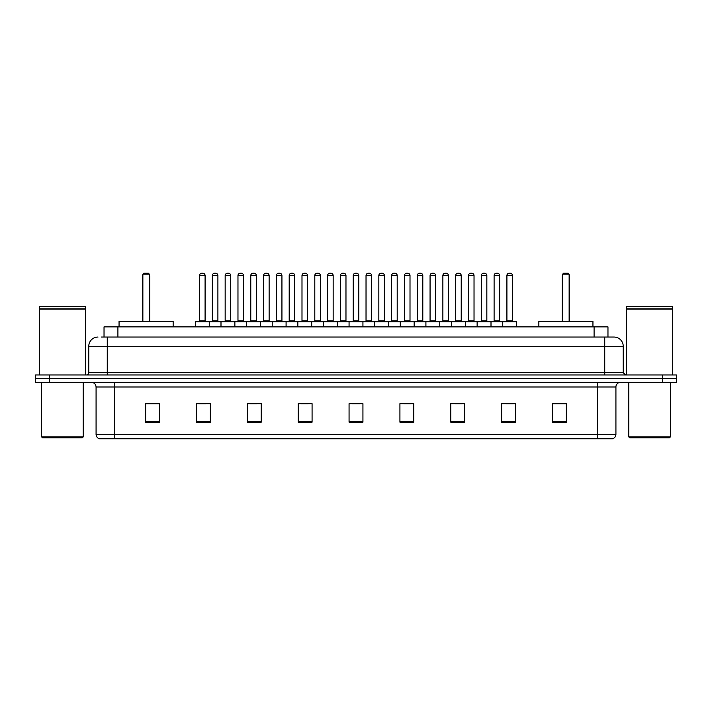 <?xml version="1.0" encoding="UTF-8"?>
<svg xmlns="http://www.w3.org/2000/svg" width="712" height="712" viewBox="0 0 712 712"><rect width="100%" height="100%" fill="white"/><g stroke="black" fill="none" stroke-linecap="round" stroke-linejoin="round"><path stroke-width="1.07" d="M101.255 337.043L107.263 337.043L101.255 337.043L104.032 337.043L104.032 326.87L607.968 326.87L607.968 337.043M98.016 337.043A9.247 9.247 0 0 0 88.769 346.29L88.769 372.643A2.314 2.314 0 0 1 86.455 374.957M623.231 346.29L107.263 346.29L107.263 337.043L613.984 337.043A9.247 9.247 0 0 1 623.231 346.29L623.231 372.643L625.545 374.957M49.466 374.957L35.6 374.957L35.6 378.651L49.466 378.651L35.6 378.651L35.6 382.353L49.466 382.353L49.466 378.651L662.534 378.651L49.466 378.651L49.466 374.957L662.534 374.957L662.534 378.651L676.4 378.651L662.534 378.651L662.534 382.353L49.466 382.353M676.4 374.957L676.4 378.651L676.4 374.957L662.534 374.957M613.842 337.043L610.745 337.043M612.365 438.761L99.636 438.761M99.404 438.761A4.619 4.619 0 0 1 96.076 434.32L114.57 434.32L114.57 438.761L597.43 438.761L597.43 434.32L615.924 434.32L615.924 386.981A4.619 4.619 0 0 1 620.553 382.353M96.076 434.32L96.076 386.981C95.8 384.168 94.26 382.629 91.448 382.353M566.36 422.163L566.36 403.668L552.494 403.668L552.494 422.163L566.36 422.163M515.506 422.163L515.506 403.668L501.64 403.668L501.64 422.163L515.506 422.163M464.651 422.163L464.651 403.668L450.776 403.668L450.776 422.163L464.651 422.163M413.797 422.163L413.797 403.668L399.922 403.668L399.922 422.163L413.797 422.163M159.506 422.163L159.506 403.668L145.64 403.668L145.64 422.163L159.506 422.163M210.36 422.163L210.36 403.668L196.494 403.668L196.494 422.163L210.36 422.163M261.224 422.163L261.224 403.668L247.349 403.668L247.349 422.163L261.224 422.163M312.078 422.163L312.078 403.668L298.203 403.668L298.203 422.163L312.078 422.163M362.933 422.163L362.933 403.668L349.067 403.668L349.067 422.163L362.933 422.163M676.4 382.353L676.4 378.651L676.4 382.353L662.534 382.353M597.43 438.761L612.231 438.761M454.986 403.757L461.919 403.757M506.214 403.757L513.147 403.757M301.31 403.757L308.243 403.757M250.081 403.757L257.014 403.757M198.853 403.757L205.786 403.757M403.757 403.757L410.69 403.757M352.529 403.757L359.471 403.757M159.506 403.757L145.64 403.757M566.36 403.757L552.494 403.757M82.298 437.836L42.533 437.836L41.608 436.91L83.224 436.91L82.298 437.836M41.608 382.353L41.608 436.91M83.224 382.353L83.224 436.91M39.302 309.07L85.529 309.07L39.302 309.07L39.302 374.957M85.529 309.07L85.529 374.957M85.298 308.839L39.534 308.839M85.529 308.608L85.529 306.534L39.302 306.534L39.302 308.608M173.15 326.87L173.15 321.326L119.055 321.326L119.055 326.87M142.863 274.165L143.788 273.239L148.407 273.239L149.333 274.165L142.863 274.165L142.863 321.326M149.333 274.165L149.333 321.326M149.796 321.326L149.796 276.941A3.702 3.702 0 0 0 149.333 275.152M142.4 321.326L142.4 276.941L142.863 276.941M669.467 437.836L629.702 437.836L628.776 436.91L670.393 436.91L669.467 437.836M628.776 382.353L628.776 436.91M670.393 382.353L670.393 436.91M626.471 309.07L672.698 309.07L626.471 309.07L626.471 374.957M672.698 309.07L672.698 374.957M672.466 308.839L626.702 308.839M672.698 308.608L672.698 306.534L626.471 306.534L626.471 308.608M592.945 326.87L592.945 321.326L538.851 321.326L538.851 326.87M562.667 274.165L563.592 273.239L568.212 273.239L569.137 274.165L562.667 274.165L562.667 321.326M569.137 274.165L569.137 321.326M569.6 321.326L569.6 276.941A3.702 3.702 0 0 0 569.137 275.152M562.204 321.326L562.204 276.941L562.667 276.941M502.743 326.87L502.743 321.788A0.463 0.463 0 0 1 503.206 321.326L516.156 321.326A0.463 0.463 0 0 1 516.618 321.788L195.382 321.788A0.463 0.463 0 0 1 195.845 321.326L208.794 321.326A0.463 0.463 0 0 1 209.257 321.788L209.257 326.87M205.092 275.553L199.547 275.553A2.314 2.314 0 0 1 201.861 273.239L202.778 273.239A2.314 2.314 0 0 1 205.092 275.553L205.092 320.863A0.463 0.463 0 0 0 205.554 321.326M199.547 275.553L199.547 320.863A0.463 0.463 0 0 1 199.084 321.326M195.382 321.788L195.382 326.87M220.996 326.87L220.996 321.788A0.463 0.463 0 0 1 221.459 321.326L234.408 321.326A0.463 0.463 0 0 1 234.871 321.788L234.871 326.87M230.706 275.553L225.161 275.553A2.314 2.314 0 0 1 227.466 273.239L228.392 273.239A2.314 2.314 0 0 1 230.706 275.553L230.706 320.863A0.463 0.463 0 0 0 231.169 321.326M225.161 275.553L225.161 320.863A0.463 0.463 0 0 1 224.698 321.326M246.61 326.87L246.61 321.788A0.463 0.463 0 0 1 247.073 321.326L260.022 321.326A0.463 0.463 0 0 1 260.485 321.788L260.485 326.87M256.32 275.553L250.775 275.553A2.314 2.314 0 0 1 253.08 273.239L254.006 273.239A2.314 2.314 0 0 1 256.32 275.553L256.32 320.863A0.463 0.463 0 0 0 256.783 321.326M250.775 275.553L250.775 320.863A0.463 0.463 0 0 1 250.312 321.326M272.224 326.87L272.224 321.788A0.463 0.463 0 0 1 272.687 321.326L285.637 321.326A0.463 0.463 0 0 1 286.091 321.788L286.091 326.87M281.934 275.553L276.389 275.553A2.314 2.314 0 0 1 278.695 273.239L279.62 273.239A2.314 2.314 0 0 1 281.934 275.553L281.934 320.863A0.463 0.463 0 0 0 282.397 321.326M276.389 275.553L276.389 320.863A0.463 0.463 0 0 1 275.927 321.326M297.839 326.87L297.839 321.788A0.463 0.463 0 0 1 298.301 321.326L311.242 321.326A0.463 0.463 0 0 1 311.705 321.788L311.705 326.87M307.548 275.553L301.995 275.553A2.314 2.314 0 0 1 304.309 273.239L305.234 273.239A2.314 2.314 0 0 1 307.548 275.553L307.548 320.863A0.463 0.463 0 0 0 308.011 321.326M301.995 275.553L301.995 320.863A0.463 0.463 0 0 1 301.541 321.326M323.453 326.87L323.453 321.788A0.463 0.463 0 0 1 323.916 321.326L336.856 321.326A0.463 0.463 0 0 1 337.319 321.788L337.319 326.87M333.163 275.553L327.609 275.553A2.314 2.314 0 0 1 329.923 273.239L330.849 273.239A2.314 2.314 0 0 1 333.163 275.553L333.163 320.863A0.463 0.463 0 0 0 333.625 321.326M327.609 275.553L327.609 320.863A0.463 0.463 0 0 1 327.146 321.326M349.067 326.87L349.067 321.788A0.463 0.463 0 0 1 349.53 321.326L362.47 321.326A0.463 0.463 0 0 1 362.933 321.788L362.933 326.87M358.777 275.553L353.223 275.553A2.314 2.314 0 0 1 355.537 273.239L356.463 273.239A2.314 2.314 0 0 1 358.777 275.553L358.777 320.863A0.463 0.463 0 0 0 359.24 321.326M353.223 275.553L353.223 320.863A0.463 0.463 0 0 1 352.76 321.326M374.681 326.87L374.681 321.788A0.463 0.463 0 0 1 375.144 321.326L388.084 321.326A0.463 0.463 0 0 1 388.547 321.788L388.547 326.87M384.391 275.553L378.837 275.553A2.314 2.314 0 0 1 381.151 273.239L382.077 273.239A2.314 2.314 0 0 1 384.391 275.553L384.391 320.863A0.463 0.463 0 0 0 384.854 321.326M378.837 275.553L378.837 320.863A0.463 0.463 0 0 1 378.375 321.326M400.295 326.87L400.295 321.788A0.463 0.463 0 0 1 400.758 321.326L413.699 321.326A0.463 0.463 0 0 1 414.162 321.788L414.162 326.87M410.005 275.553L404.452 275.553A2.314 2.314 0 0 1 406.766 273.239L407.691 273.239A2.314 2.314 0 0 1 410.005 275.553L410.005 320.863A0.463 0.463 0 0 0 410.459 321.326M404.452 275.553L404.452 320.863A0.463 0.463 0 0 1 403.989 321.326M425.91 326.87L425.91 321.788A0.463 0.463 0 0 1 426.363 321.326L439.313 321.326A0.463 0.463 0 0 1 439.776 321.788L439.776 326.87M435.611 275.553L430.066 275.553A2.314 2.314 0 0 1 432.38 273.239L433.305 273.239A2.314 2.314 0 0 1 435.611 275.553L435.611 320.863A0.463 0.463 0 0 0 436.073 321.326M430.066 275.553L430.066 320.863A0.463 0.463 0 0 1 429.603 321.326M451.515 326.87L451.515 321.788A0.463 0.463 0 0 1 451.978 321.326L464.927 321.326A0.463 0.463 0 0 1 465.39 321.788L465.39 326.87M461.225 320.863A0.463 0.463 0 0 0 461.688 321.326L455.217 321.326A0.463 0.463 0 0 0 455.68 320.863L461.225 320.863L461.225 275.553A2.314 2.314 0 0 0 458.92 273.239L457.994 273.239A2.314 2.314 0 0 0 455.68 275.553L455.68 320.863M477.129 326.87L477.129 321.788A0.463 0.463 0 0 1 477.592 321.326L490.541 321.326A0.463 0.463 0 0 1 491.004 321.788L491.004 326.87M486.839 320.863A0.463 0.463 0 0 0 487.302 321.326L480.831 321.326A0.463 0.463 0 0 0 481.294 320.863L486.839 320.863L486.839 275.553A2.314 2.314 0 0 0 484.534 273.239L483.608 273.239A2.314 2.314 0 0 0 481.294 275.553L481.294 320.863M512.453 275.553L506.908 275.553A2.314 2.314 0 0 1 509.222 273.239L510.139 273.239A2.314 2.314 0 0 1 512.453 275.553L512.453 320.863A0.463 0.463 0 0 0 512.916 321.326M506.908 275.553L506.908 320.863A0.463 0.463 0 0 1 506.446 321.326M516.618 321.788L516.618 326.87M221.601 321.326L208.652 321.326M212.354 275.553A2.314 2.314 0 0 1 214.659 273.239L215.585 273.239A2.314 2.314 0 0 1 217.899 275.553L212.354 275.553L212.354 320.863A0.463 0.463 0 0 1 211.891 321.326M217.899 275.553L217.899 320.863A0.463 0.463 0 0 0 218.362 321.326M247.215 321.326L234.266 321.326M237.968 275.553A2.314 2.314 0 0 1 240.273 273.239L241.199 273.239A2.314 2.314 0 0 1 243.513 275.553L237.968 275.553L237.968 320.863A0.463 0.463 0 0 1 237.505 321.326M243.513 275.553L243.513 320.863A0.463 0.463 0 0 0 243.976 321.326M272.829 321.326L259.88 321.326M263.582 275.553A2.314 2.314 0 0 1 265.887 273.239L266.813 273.239A2.314 2.314 0 0 1 269.127 275.553L263.582 275.553L263.582 320.863A0.463 0.463 0 0 1 263.12 321.326M269.127 275.553L269.127 320.863A0.463 0.463 0 0 0 269.59 321.326M298.435 321.326L285.494 321.326M289.197 275.553A2.314 2.314 0 0 1 291.502 273.239L292.427 273.239A2.314 2.314 0 0 1 294.741 275.553L289.197 275.553L289.197 320.863A0.463 0.463 0 0 1 288.734 321.326M294.741 275.553L294.741 320.863A0.463 0.463 0 0 0 295.204 321.326M324.049 321.326L311.108 321.326M314.802 275.553A2.314 2.314 0 0 1 317.116 273.239L318.042 273.239A2.314 2.314 0 0 1 320.356 275.553L314.802 275.553L314.802 320.863A0.463 0.463 0 0 1 314.339 321.326M320.356 275.553L320.356 320.863A0.463 0.463 0 0 0 320.818 321.326M349.663 321.326L336.723 321.326M340.416 275.553A2.314 2.314 0 0 1 342.73 273.239L343.656 273.239A2.314 2.314 0 0 1 345.97 275.553L340.416 275.553L340.416 320.863A0.463 0.463 0 0 1 339.953 321.326M345.97 275.553L345.97 320.863A0.463 0.463 0 0 0 346.433 321.326M375.277 321.326L362.337 321.326M366.03 275.553A2.314 2.314 0 0 1 368.344 273.239L369.27 273.239A2.314 2.314 0 0 1 371.584 275.553L366.03 275.553L366.03 320.863A0.463 0.463 0 0 1 365.567 321.326M371.584 275.553L371.584 320.863A0.463 0.463 0 0 0 372.047 321.326M400.892 321.326L387.951 321.326M391.644 275.553A2.314 2.314 0 0 1 393.958 273.239L394.884 273.239A2.314 2.314 0 0 1 397.198 275.553L391.644 275.553L391.644 320.863A0.463 0.463 0 0 1 391.182 321.326M397.198 275.553L397.198 320.863A0.463 0.463 0 0 0 397.661 321.326M426.506 321.326L413.565 321.326M417.259 275.553A2.314 2.314 0 0 1 419.573 273.239L420.498 273.239A2.314 2.314 0 0 1 422.803 275.553L417.259 275.553L417.259 320.863A0.463 0.463 0 0 1 416.796 321.326M422.803 275.553L422.803 320.863A0.463 0.463 0 0 0 423.266 321.326M452.12 321.326L439.171 321.326M442.873 275.553A2.314 2.314 0 0 1 445.187 273.239L446.113 273.239A2.314 2.314 0 0 1 448.418 275.553L442.873 275.553L442.873 320.863A0.463 0.463 0 0 1 442.41 321.326M448.418 275.553L448.418 320.863A0.463 0.463 0 0 0 448.88 321.326M477.734 321.326L464.785 321.326M468.487 275.553A2.314 2.314 0 0 1 470.801 273.239L471.727 273.239A2.314 2.314 0 0 1 474.032 275.553L468.487 275.553L468.487 320.863A0.463 0.463 0 0 1 468.024 321.326M474.032 275.553L474.032 320.863A0.463 0.463 0 0 0 474.495 321.326M503.348 321.326L490.399 321.326M494.101 275.553A2.314 2.314 0 0 1 496.415 273.239L497.341 273.239A2.314 2.314 0 0 1 499.646 275.553L494.101 275.553L494.101 320.863A0.463 0.463 0 0 1 493.638 321.326M499.646 275.553L499.646 320.863A0.463 0.463 0 0 0 500.109 321.326M117.907 337.043L117.907 326.87M594.093 337.043L594.093 326.87M107.263 374.957L107.263 346.29L88.769 346.29M88.769 372.643L623.231 372.643M604.737 337.043L604.737 374.957M597.43 382.353L597.43 386.981L96.076 386.981M615.924 386.981L597.43 386.981L597.43 434.32L114.57 434.32L114.57 382.353M362.933 421.522L349.067 421.522M312.078 421.522L298.203 421.522M261.224 421.522L247.349 421.522M210.36 421.522L196.494 421.522M159.506 421.522L145.64 421.522M413.797 421.522L399.922 421.522M464.651 421.522L450.776 421.522M515.506 421.522L501.64 421.522M566.36 421.522L552.494 421.522M149.333 276.941L149.796 276.941M569.137 276.941L569.6 276.941M199.547 320.863L205.092 320.863M225.161 320.863L230.706 320.863M250.775 320.863L256.32 320.863M276.389 320.863L281.934 320.863M301.995 320.863L307.548 320.863M327.609 320.863L333.163 320.863M353.223 320.863L358.777 320.863M378.837 320.863L384.391 320.863M404.452 320.863L410.005 320.863M430.066 320.863L435.611 320.863M461.225 275.553L455.68 275.553M486.839 275.553L481.294 275.553M506.908 320.863L512.453 320.863M212.354 320.863L217.899 320.863M237.968 320.863L243.513 320.863M263.582 320.863L269.127 320.863M289.197 320.863L294.741 320.863M314.802 320.863L320.356 320.863M340.416 320.863L345.97 320.863M366.03 320.863L371.584 320.863M391.644 320.863L397.198 320.863M417.259 320.863L422.803 320.863M442.873 320.863L448.418 320.863M468.487 320.863L474.032 320.863M494.101 320.863L499.646 320.863M612.596 438.761C614.687 438.013 615.8 436.536 615.924 434.32M142.863 275.152A3.702 3.702 0 0 0 142.4 276.941M562.667 275.152A3.702 3.702 0 0 0 562.204 276.941"/></g></svg>
